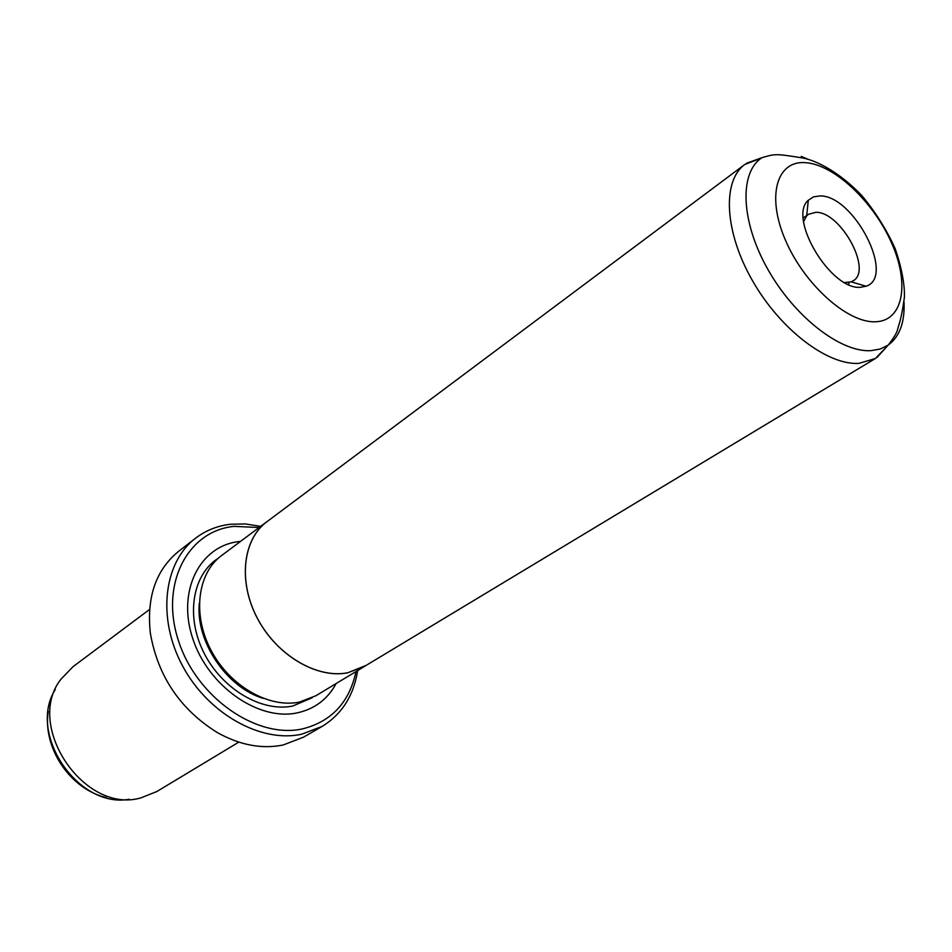 <?xml version="1.0" encoding="UTF-8"?>
<svg xmlns="http://www.w3.org/2000/svg" width="952" height="952" viewBox="0 0 952 952"><rect width="100%" height="100%" fill="white"/><g stroke="black" fill="none" stroke-linecap="round" stroke-linejoin="round"><path stroke-width="1.43" d="M887.05 346.373L875.352 358.523L859.001 363.343C827.681 365.58 780.128 329.416 752.354 280.471C724.365 231.598 722.068 180.856 744.809 164.458L761.386 158.091M875.352 358.523L364.354 666.471L347.682 672.766C316.933 678.883 276.913 655.357 257.528 618.538C237.917 581.827 242.76 539.427 266.965 521.696L744.809 164.458M860.346 287.29C830.608 290.098 787.542 217.877 808.284 200.277L813.484 196.862L820.1 195.922C853.896 195.291 895.856 276.889 866.106 286.231L860.346 287.29M844.638 282.53L851.171 281.851L853.159 280.84C872.77 270.249 840.616 211.522 815.828 212.308L808.403 214.295L806.713 215.771L803.619 221.554M366.282 665.305L347.706 672.814C316.933 678.931 276.877 655.392 257.492 618.562C237.869 581.815 242.712 539.391 266.929 521.66L268.773 520.351M364.378 666.519L315.838 695.769L299.297 702.112C268.845 708.431 229.682 685.964 211.035 650.299C192.173 614.718 197.433 573.259 221.542 555.587L266.929 521.66M336.139 683.536C327.678 699.196 314.743 708.966 297.31 712.846C258.599 721.402 207.964 686.142 192.661 638.304C176.775 590.573 200.122 545.627 239.202 541.545L240.523 541.402M238.797 742.132L156.866 791.517L140.86 797.895C84.157 814.531 24.216 725.424 60.987 679.169L72.947 666.745L149.559 609.47M259.099 527.515L234.061 526.373C187.877 530.811 159.65 583.755 178.429 640.601C196.517 697.566 257.004 739.359 302.736 728.827C331.605 721.426 349.36 702.338 356 671.565M357.666 670.565C353.668 695.71 341.816 714.321 322.109 726.412L301.748 734.194C261.157 743.298 208.179 713.929 182.641 666.055C156.83 618.312 163.637 562.406 195.517 538.237C205.763 530.419 217.449 525.754 230.61 524.243L245.461 523.957L260.658 526.349M195.517 538.237L178.56 551.386C155.938 569.903 146.525 597.118 150.321 633.044C157.83 676.17 180.142 709.335 217.258 732.54C239.975 745.19 261.978 749.331 283.244 744.964L303.533 737.169L322.109 726.412M801.263 156.402L808.212 159.329M904.007 301.724C904.959 322.181 899.688 336.651 888.192 345.112L880.231 349.015L870.925 350.657C840.545 352.609 794.158 316.611 767.49 268.702C740.585 220.852 739.192 172.074 762.064 157.627L746.439 163.316M875.531 321.764C903.579 320.943 909.862 283.232 891.262 242.248C873.043 201.253 833.904 164.458 805.463 162.673C776.761 160.245 766.217 196.052 785.495 240.297C804.369 284.541 847.768 323.24 875.531 321.764M263.204 698.363C226.564 687.487 195.565 641.398 199.301 603.366M312.197 697.756L292.752 706.015C261.74 712.512 221.84 689.046 203.752 652.477C185.414 616.003 192.578 574.389 218.329 558.217M55.299 689.498C27.263 733.397 77.921 808.7 129.151 799.275M762.064 157.627C775.249 153.891 774.892 153.486 802.655 157.972C817.197 160.71 839.902 172.609 861.857 195.612C875.483 212.022 886.609 229.73 895.213 248.734C901.734 268.107 904.805 284.327 904.4 297.369C901.08 321.026 898.997 323.704 897.784 328.595C897.319 331.998 894.118 337.508 888.192 345.112L877.03 357.44M806.713 215.771L808.284 200.277M803.298 217.865L806.749 215.45M48.243 711.299C42.471 747.915 70.198 789.137 106.279 797.597M847.934 284.22L849.113 283.47M851.171 281.851L866.106 286.231"/></g></svg>
